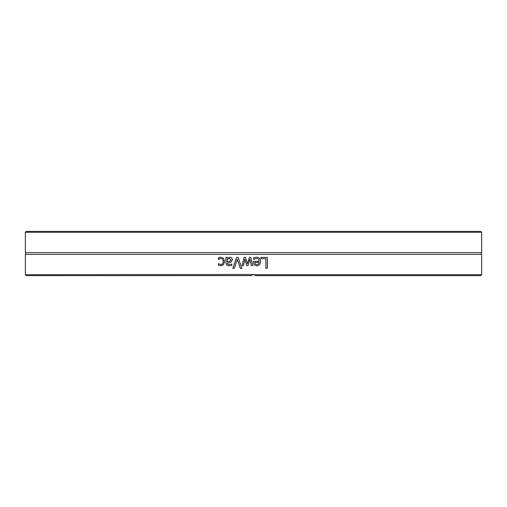 <?xml version="1.0" encoding="UTF-8"?>
<svg xmlns="http://www.w3.org/2000/svg" width="507" height="507" viewBox="0 0 507 507"><rect width="100%" height="100%" fill="white"/><g stroke="black" fill="none" stroke-linecap="round" stroke-linejoin="round"><path stroke-width="0.76" d="M481.65 232.301L480.75 231.401L26.25 231.401L25.35 232.301L481.65 232.301L481.65 252.625L25.35 252.625A1.077 1.077 0 0 1 25.35 254.375L25.35 274.699L253.5 274.521L255.655 275.599L480.75 275.599L481.65 274.699L254.47 274.699M25.35 274.699L26.25 275.599L251.345 275.599L252.53 274.699M253.5 263.152L253.424 261.365L259.115 261.365C259.064 259.432 258.158 258.45 256.396 258.418L253.576 259.413L253.576 257.905L256.377 257.214C259.071 257.264 260.452 258.684 260.516 261.466C260.383 264.267 259.115 265.725 256.719 265.852L254.337 264.939L253.5 263.152L253.424 261.365M481.65 274.699L481.65 254.375L25.35 254.375M234.291 268.355L232.814 268.355L236.573 257.398L238.144 257.398L241.909 268.355L240.35 268.355L237.32 259.254L234.291 268.355M260.985 258.697L260.985 257.398L267.328 257.398L267.328 268.355L265.877 268.355L265.877 258.697L260.985 258.697M243.455 265.624L242.061 265.624L244.146 257.398L245.426 257.398L247.429 263.741L249.425 257.398L250.699 257.398L252.803 265.624L251.364 265.624L249.907 259.254L247.961 265.624L246.814 265.624L244.818 259.254L243.455 265.624M227.32 257.398L227.32 258.266L229.975 257.169L231.737 257.898L232.46 259.78L230.964 262.182L227.32 263.07L227.877 264.318L229.303 264.591L231.794 264.033L231.794 265.446L229.297 265.814L226.832 265.205L225.945 263.019L225.945 257.398L227.32 257.398M219.442 257.423L220.773 257.214L223.524 258.266L224.576 261.492L223.524 264.686L220.773 265.807L218.378 265.18L218.378 263.621L220.805 264.597C222.3 264.553 223.08 263.52 223.162 261.492C223.112 259.502 222.326 258.481 220.805 258.418L218.378 259.413L218.378 257.86L220.843 257.214M254.527 274.718L252.473 274.724M252.461 274.724L251.846 275.086M240.375 268.355L237.32 259.254M232.852 268.355L236.611 257.398M267.303 257.398L267.303 268.355M254.768 262.423L255.243 264.077L256.789 264.717L258.437 264.065L259.115 262.423L254.774 262.423L255.243 264.077L256.796 264.717M256.39 258.418L253.652 259.413M256.377 257.214C259.064 257.264 260.44 258.684 260.503 261.466C260.37 264.267 259.102 265.725 256.713 265.852M246.833 265.624L244.818 259.254M251.364 265.624L249.907 259.254M247.429 263.741L249.438 257.398M242.086 265.624L244.165 257.398M229.481 258.443L227.32 259.426L227.32 261.707L229.772 261.365L231.034 259.876L229.481 258.443L231.034 259.876M231.078 259.876L229.817 261.365L227.32 261.707M229.341 265.814L226.889 265.205L225.995 263.019L225.995 257.398M229.303 264.591L231.838 264.033M227.32 258.266L230.02 257.169M218.53 259.413L218.447 257.86L219.506 257.423M220.805 264.597L220.868 264.597C222.358 264.553 223.143 263.52 223.219 261.492C223.175 259.502 222.389 258.481 220.868 258.418L220.805 258.418M220.843 265.807L218.447 265.18L218.53 263.621M25.35 232.301L25.35 252.625M481.65 254.375C481.143 254.463 481.143 253.88 481.65 252.625"/></g></svg>
